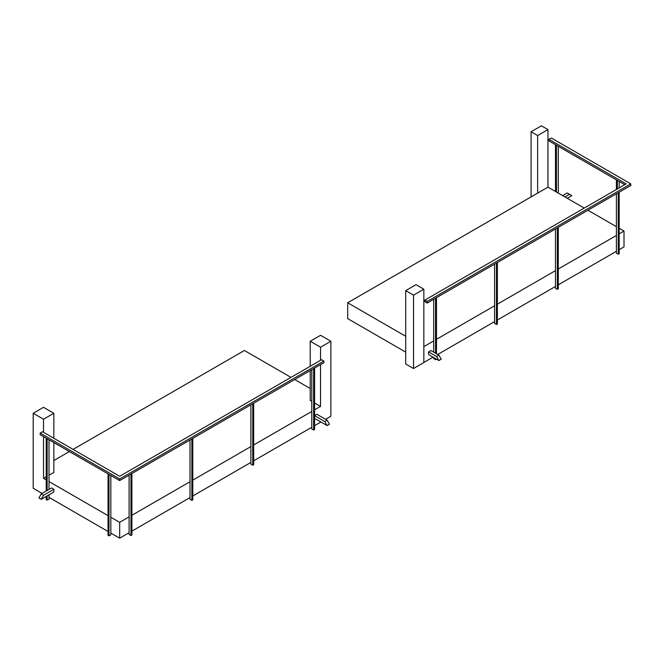 <?xml version="1.0" encoding="UTF-8"?>
<svg xmlns="http://www.w3.org/2000/svg" width="664" height="664" viewBox="0 0 664 664"><rect width="100%" height="100%" fill="white"/><g stroke="black" fill="none" stroke-linecap="round" stroke-linejoin="round"><path stroke-width="1" d="M427.184 301.431L424.86 300.087L626.152 183.878L548.979 139.324L551.303 137.979L630.8 183.878L427.184 301.431L427.184 303.041L424.86 301.697L424.86 300.087M624.758 184.683L548.979 140.934L548.979 139.324M427.184 303.041L630.8 185.488L630.8 183.878M556.424 192.037L556.424 145.225L555.486 144.686L555.486 191.498M558.283 146.296L558.283 193.108M617.321 188.974L617.321 180.384L616.391 179.844L616.391 189.514M619.18 181.463L619.18 187.904M616.391 193.805L616.391 253.125L618.25 254.196L619.18 253.656L619.18 192.195M618.25 192.734L618.25 254.196M555.486 228.964L555.486 288.284L557.353 289.355L558.283 288.815L558.283 227.354M557.353 227.893L557.353 289.355M494.589 264.123L494.589 323.443L496.448 324.513L497.377 323.974L497.377 262.512M496.448 263.052L496.448 324.513M433.692 357.522L433.692 358.601L435.551 359.672L436.48 359.141M435.551 298.211L435.551 353.231M435.551 358.601L435.551 359.672M433.692 299.281L433.692 352.161M436.48 297.671L436.48 353.771M405.704 336.266L347.687 302.776L347.687 318.612L405.704 352.103M423.839 362.461L433.044 357.149M437.692 354.468L494.589 321.617M497.377 320.007L555.486 286.458M558.283 284.848L616.391 251.299M619.18 249.689L624.011 246.892L624.011 231.055L619.18 228.267M616.391 226.656L587.939 210.231M584.22 208.081L547.958 187.148L347.687 302.776M624.011 231.055L619.18 233.852M616.391 235.463L558.283 269.011M555.486 270.621L497.377 304.17M494.589 305.78L436.48 339.329M433.692 340.939L423.839 346.633M562.599 195.606L567.205 192.95L569.529 194.286L571.853 195.631L567.255 198.287M564.923 196.942L569.529 194.286M428.579 354.576L438.896 360.535L436.572 356.51L428.579 351.887L428.579 354.576M436.572 356.51L438.896 355.165L441.22 359.191L438.896 360.535M438.896 355.165L430.903 350.55L428.579 351.887M537.641 193.108L537.641 135.564L531.076 131.779L541.401 125.82L547.958 129.605L547.958 187.148M531.076 196.893L531.076 131.779M547.958 129.605L537.641 135.564M405.704 290.641L405.704 364.021L413.514 368.528L423.839 362.569L423.839 289.189L413.514 295.148L405.704 290.641L416.029 284.682L423.839 289.189M413.514 368.528L413.514 295.148M119.669 478.976L40.172 433.077L42.496 431.733L119.669 476.287L321.567 359.73L323.891 361.067L119.669 478.976L119.669 480.587L40.172 434.688L40.172 433.077M119.669 480.587L323.891 362.677L323.891 361.067M49.003 439.792L49.003 489.443M49.003 494.813L49.003 499.104L47.144 500.175L46.214 499.643L46.214 496.423M46.214 438.182L46.214 491.053M47.144 438.713L47.144 490.513M47.144 495.884L47.144 500.175M108.049 473.872L108.049 535.342L108.979 535.873L110.838 534.802L110.838 475.482M108.979 474.411L108.979 535.873M129.107 475.134L129.107 534.454L130.966 535.524L131.895 534.993L131.895 473.523M130.966 474.063L130.966 535.524M190.004 439.975L190.004 499.295L191.863 500.365L192.792 499.826L192.792 438.364M191.863 438.904L191.863 500.365M250.901 404.816L250.901 464.136L252.76 465.207L253.689 464.667L253.689 403.206M252.76 403.745L252.76 465.207M311.798 369.657L311.798 428.977L313.657 430.048L314.587 429.508L314.587 368.047M313.657 368.586L313.657 430.048M43.567 495.269L41.243 493.925L51.56 487.965L53.884 489.31L43.567 495.269L41.243 499.295L38.919 497.95L41.243 493.925M41.243 499.295L53.884 491.991L53.884 489.31M314.587 415.556L316.819 414.261L327.144 420.221L329.468 424.246L327.144 425.591L324.82 421.565L314.587 415.664M327.144 425.591L314.587 418.345M327.144 420.221L324.82 421.565M129.107 532.736L119.669 538.18L119.669 522.344L110.838 517.248M108.049 515.637L49.003 481.549M46.214 479.939L43.517 478.387L46.214 476.827M43.517 436.621L43.517 478.387M119.669 538.18L110.838 533.084M108.049 531.474L49.003 497.386M49.003 475.216L53.842 472.428L53.842 442.581M53.842 460.509L69.371 451.545M73.09 449.395L244.393 350.492L290.973 377.384M294.692 379.534L310.221 388.498M310.221 370.57L310.221 400.417L311.798 401.33M314.587 402.94L320.538 406.376L314.587 409.812M320.911 421.997L314.587 425.649M320.538 364.611L320.538 406.376M311.798 411.423L253.689 444.971M250.901 446.581L192.792 480.13M190.004 481.74L131.895 515.289M129.107 516.899L119.669 522.344M311.798 427.259L253.689 460.808M250.901 462.418L192.792 495.966M190.004 497.577L131.895 531.125M330.863 341.263L320.538 347.222L310.221 341.263L320.538 335.303L330.863 341.263L330.863 416.253L325.559 419.308M320.538 360.32L320.538 347.222M310.221 366.279L310.221 341.263M53.842 413.274L43.517 419.233L33.2 413.274L43.517 407.314L53.842 413.274L53.842 438.281M43.517 432.33L43.517 419.233M42.122 493.418L33.2 488.264L33.2 413.274"/></g></svg>
